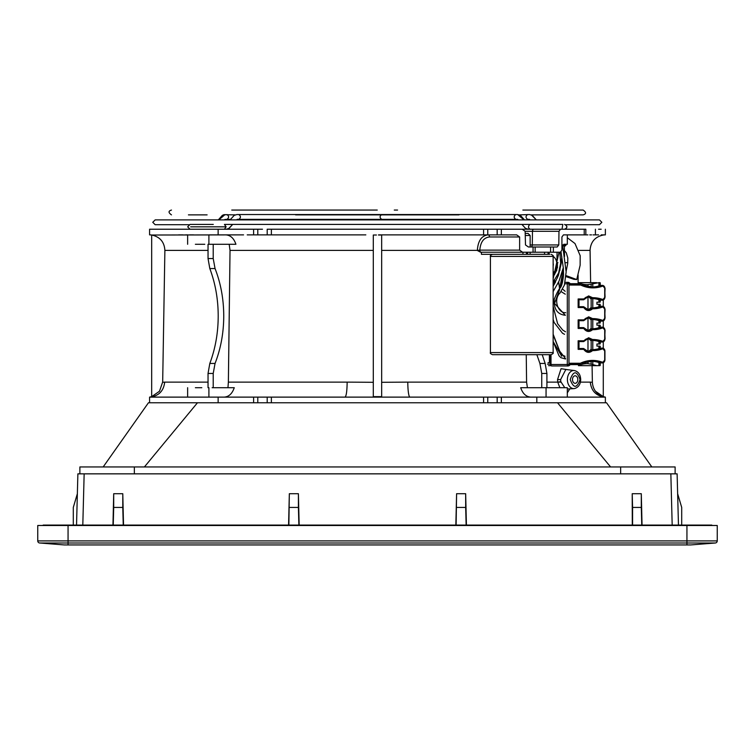 <?xml version="1.0" encoding="UTF-8"?>
<svg xmlns="http://www.w3.org/2000/svg" width="755" height="755" viewBox="0 0 755 755"><rect width="100%" height="100%" fill="white"/><g stroke="black" fill="none" stroke-linecap="round" stroke-linejoin="round"><path stroke-width="1.13" d="M686.937 525.489L37.75 525.489L37.75 540.91A2.095 2.095 0 0 0 39.675 542.996L68.063 542.996L68.063 540.91L717.25 540.91L717.25 525.489L686.937 525.489L686.937 544.94L690.683 544.94L64.317 544.94L68.063 544.94L68.063 542.996L715.325 542.996A2.095 2.095 177.5 0 0 717.25 540.91A2.095 2.095 -90 0 1 715.325 542.996L714.976 542.996M690.683 544.94L715.325 542.996M68.063 525.489L68.063 540.91L37.75 540.91A2.095 2.095 0.5 0 0 39.675 542.996L64.317 544.94M500.584 234.871L516.665 234.871L519.629 236.966L519.629 250.141L479.812 250.141A2.095 1.482 90 0 0 481.294 252.227L480.558 252.227L481.407 252.227L481.435 254.322L549.687 254.322M525.253 235.503L530.142 235.503L530.142 246.998M525.206 233.408L528.047 233.408L530.142 235.503M549.687 354.68L492.505 354.68C490.637 353.859 489.938 353.161 490.41 352.585L490.41 256.407L553.141 256.407A8.89 6.285 -90 0 1 556.916 264.561A8.89 6.285 -90 0 1 553.141 272.715M561.918 244.771L565.929 245.413L564.372 246.47M564.542 256.389L564.334 245.951L562.711 245.866M565.684 312.683C557.945 313.316 553.085 299.329 560.068 292.902L564.372 285.126L566.156 271.932L562.617 245.281L561.918 245.13M545.827 229.227L543.109 229.227M541.26 224.424L541.996 224.424M213.278 224.424L190.052 224.424L187.646 226.83L190.052 229.227L149.584 229.227L149.584 234.871L149.584 229.227L161.079 229.227L153.765 229.227M225.434 224.424L529.991 224.424M348.093 210.06L348.848 210.06M394.27 210.06L397.574 210.06M400.159 214.543L398.999 214.873M529.51 214.543L519.478 214.873M532.568 214.873L583.143 214.873C586.352 213.891 586.352 212.287 583.143 210.06L522.856 210.06L583.143 210.06M566.665 214.873L565.552 214.873M537.635 214.873L535.823 214.873M377.245 210.06L231.757 210.06M523.979 219.903L517.675 214.543L236.928 214.543L234.192 215.354L230.124 219.903M218.299 219.903L222.329 215.373L223.773 214.713L235.126 214.873M188.429 214.873L207.115 214.873M198.15 229.227L193.62 229.227M361.041 219.346L356.983 219.346M226.207 219.346L224.49 219.903L225.084 219.346M225.179 224.424L224.612 224.424M212.938 229.227L192.563 229.227M381.737 214.543C379.548 216.147 379.548 217.751 381.737 219.346L238.778 219.346C240.968 217.751 240.968 216.147 238.778 214.543M530.18 229.227L531.426 229.227M532.624 229.227L521.063 229.227M534.927 229.227L539.41 229.227M564.551 224.424C567.656 226.094 567.656 227.699 564.551 229.227L564.334 229.227M562.116 224.424L530.17 224.424L562.834 224.424L561.994 229.227L530.17 229.227C528.16 228.095 527.981 226.538 529.614 224.546M515.825 214.543C513.636 216.147 513.636 217.742 515.835 219.346L497.205 219.346M544.997 229.227L544.128 229.227M587.985 286.655L587.985 284.616L591.165 284.116L591.165 287.004M591.165 298.546L591.165 307.936M591.165 319.45L591.165 328.85M591.165 340.363L591.165 349.754M591.165 361.277L591.165 364.184L587.985 363.683L587.985 361.588M587.985 351.396L587.985 338.721M587.985 330.492L587.985 317.817M587.985 309.578L587.985 296.904M587.985 363.683A39.203 27.718 90 0 0 587.154 363.665A39.203 27.718 90 0 0 580.387 364.854M579.755 365.656L596.639 365.656L591.165 364.184M578.434 365.656L579.906 365.656A1.048 0.736 -90 0 0 580.208 365.562L580.387 363.561L569.695 363.561M578.443 282.653L579.906 282.653A1.048 0.736 -90 0 1 580.208 282.738L580.208 283.691L570.204 283.691L570.204 284.739L580.387 284.739L580.208 282.738M580.387 283.446A39.203 27.718 90 0 0 587.154 284.635A39.203 27.718 90 0 0 587.985 284.616M548.564 365.656L550.886 365.656L548.564 365.656M580.133 363.249L569.695 363.249L569.402 365.429L568.147 365.967A1.463 0.84 -90 0 1 567.307 364.505L568.968 364.505A1.463 0.821 90 0 1 568.147 365.967L551.537 365.967L550.565 364.731A1.463 1.038 -90 0 1 550.489 364.193L550.489 354.68M549.159 362.73L547.979 362.73M549.385 362.73L549.385 354.68M596.639 365.656L600.055 365.628L600.055 362.768M600.055 348.376L600.055 346.13L598.923 346.101L598.923 348.697M598.923 362.428L598.923 365.656M600.055 306.558L600.055 304.312L598.923 304.293L598.923 306.879M598.923 320.516L598.923 323.102L600.055 323.083L600.055 320.837M598.923 304.293L596.922 304.293L596.922 302.198L600.055 302.179L600.055 299.924M600.055 285.654L600.055 282.672L598.923 282.653L598.923 285.975M598.923 299.603L598.923 302.198M598.923 282.653L592.788 283.805L592.788 286.994M592.788 298.584L592.788 307.898M592.788 319.497L592.788 328.812M592.788 340.401L592.788 349.716M592.788 361.334L592.788 364.495M598.923 346.101L596.922 346.101L596.922 344.016L598.923 344.016L598.923 341.42M598.923 327.783L598.923 325.197L596.922 325.197L596.922 323.102L598.923 323.102M596.922 325.197L596.922 323.102M596.922 304.293L596.922 302.198M596.639 282.653L579.755 282.653M600.159 283.276L600.159 285.626M600.159 346.734L600.159 348.348M596.922 346.101L596.922 344.016M598.923 344.016L600.055 343.987L600.055 341.741M600.055 327.472L600.055 325.216L598.923 325.197M600.159 325.82L600.159 327.443M600.159 304.916L600.159 306.53M591.165 284.116L592.788 283.805M569.695 284.739L570.204 284.739M578.349 300.839L578.349 305.652L579.019 305.652L579.019 300.839L578.141 300.839M578.349 321.743L578.349 326.556L579.019 326.556L579.019 321.743L578.141 321.743M578.349 342.657L578.349 347.46L579.019 347.46L579.019 342.657L578.141 342.657M569.695 363.249L581.992 363.249L592.128 361.258A39.203 32.437 90 0 0 581.935 363.249M580.519 363.249L579.727 363.249M587.513 351.49A6.484 5.361 -90 0 0 590.561 349.754L591.854 349.754A39.203 32.437 90 0 0 592.477 349.763A39.203 32.437 90 0 0 601.848 348.093L596.724 349.188A39.203 32.437 -90 0 1 591.816 349.754L592.581 350.594C589.325 353.302 586.371 352.878 583.719 349.348L583.615 348.508L578.141 348.508M579.047 341.609L583.615 341.609L583.719 340.769L578.141 340.769L578.141 349.348L583.719 349.348L583.615 348.508M583.615 341.609L583.719 340.769L588.626 337.74L592.581 339.523L591.854 340.363A39.203 32.437 90 0 1 592.477 340.354L591.854 340.363M587.513 338.627A6.484 5.361 -90 0 1 590.561 340.363L591.845 340.363A39.203 32.437 -90 0 1 596.724 340.93L600.971 342.024L602.339 342.024L602.811 341.194A2.303 1.906 -90 0 0 603.5 341.034A2.303 1.906 90 0 0 604.708 338.891L604.708 330.322A2.303 1.906 -90 0 0 604.576 329.482A2.303 1.906 90 0 0 602.811 328.019L602.339 327.179L600.971 327.179L596.724 328.283A39.203 32.437 -90 0 1 591.816 328.85L592.581 329.69C589.325 332.389 586.371 331.974 583.719 328.434L583.615 327.604L580.133 327.604M580.133 320.705L583.615 320.705L583.719 319.865L578.141 319.865L578.141 328.434L583.719 328.434L583.615 327.604M583.615 320.705L583.719 319.865L588.626 316.836L592.581 318.61L591.854 319.45A39.203 32.437 90 0 1 592.477 319.45L591.854 319.45M587.513 317.723A6.484 5.361 -90 0 1 590.561 319.45L591.845 319.45A39.203 32.437 -90 0 1 596.724 320.026L600.971 321.12L602.339 321.12L602.811 320.28A2.303 1.906 -90 0 0 603.5 320.12A2.303 1.906 90 0 0 604.708 317.987L604.708 309.408A2.303 1.906 -90 0 0 604.576 308.568A2.303 1.906 90 0 0 602.811 307.115L602.339 306.275L600.971 306.275L596.724 307.37A39.203 32.437 -90 0 1 591.816 307.936L592.581 308.786C589.325 311.485 586.371 311.069 583.719 307.53L583.615 306.69L580.133 306.69M579.047 299.792L583.615 299.792L583.719 298.961L578.141 298.961L578.141 307.53L583.719 307.53L583.615 306.69M583.615 299.792L583.719 298.961L588.626 295.922L592.581 297.706L591.854 298.546A39.203 32.437 90 0 1 592.477 298.536L591.854 298.546M582.284 285.05A39.203 32.437 90 0 0 592.477 287.042L582.332 285.05L569.695 285.05L580.133 285.05M550.565 365.061L551.008 364.505L567.307 364.505L567.307 283.795A1.463 0.84 -90 0 1 568.147 282.332L565.212 282.332L569.27 282.719L569.695 285.05M551.008 354.68L551.008 364.505M568.411 282.332L568.147 282.332A1.463 0.821 90 0 1 568.968 283.795L568.968 364.505L569.695 364.505M553.141 282.332L555.491 282.332L553.141 282.332M561.38 282.332L562.494 282.332L561.38 282.332M550.565 364.731L550.565 354.68M580.208 365.562L580.208 364.608L570.204 364.608L569.27 365.58M569.27 282.719L570.204 283.691M579.727 285.05L580.869 285.05M578.141 306.69L579.047 306.69L578.141 306.69M579.047 320.705L579.566 320.705M578.141 327.604L579.047 327.604L578.141 327.604M591.486 361.267A39.203 32.437 -90 0 1 596.724 361.909L600.593 362.938L602.075 362.098A40.034 33.126 90 0 0 592.599 360.428A40.034 33.126 90 0 0 580.378 363.249M601.848 348.093L602.424 348.923L602.339 348.093A3.133 2.595 -90 0 1 604.934 351.226L604.934 359.795A3.133 2.595 -90 0 1 602.339 362.938L602.811 362.098L602.075 362.098M592.128 361.258A39.203 32.437 90 0 1 601.509 362.938L602.339 362.938L604.934 359.795M592.477 340.354A39.203 32.437 90 0 1 601.848 342.024L602.424 341.194A40.034 33.126 90 0 0 592.949 339.514A40.034 33.126 90 0 0 592.581 339.523M587.513 330.586A6.484 5.361 -90 0 0 590.561 328.85L591.854 328.85A39.203 32.437 90 0 0 592.477 328.859A39.203 32.437 90 0 0 601.848 327.179L602.811 328.019M579.047 327.604L579.566 327.604M592.477 319.45A39.203 32.437 90 0 1 601.848 321.12L602.424 320.28A40.034 33.126 90 0 0 592.949 318.61A40.034 33.126 90 0 0 592.581 318.61M587.513 309.673A6.484 5.361 -90 0 0 590.561 307.936L591.854 307.936A39.203 32.437 90 0 0 592.477 307.946A39.203 32.437 90 0 0 601.848 306.275L602.811 307.115M579.047 306.69L579.566 306.69M587.513 296.809A6.484 5.361 -90 0 1 590.561 298.546L591.845 298.546A39.203 32.437 -90 0 1 596.724 299.112L600.971 300.216L602.424 299.376A40.034 33.126 90 0 0 592.949 297.706A40.034 33.126 90 0 0 592.581 297.706M592.477 298.536A39.203 32.437 90 0 1 601.848 300.216L602.424 299.376M580.727 285.05A40.034 33.126 90 0 0 602.424 286.202L600.971 285.371L596.724 286.466A39.203 32.437 -90 0 1 591.835 287.032M602.811 299.376A2.303 1.906 -90 0 0 603.5 299.216A2.303 1.906 90 0 0 604.708 297.074L604.708 288.504A2.303 1.906 -90 0 0 604.576 287.664A2.303 1.906 90 0 0 602.811 286.202L601.848 285.371A39.203 32.437 90 0 1 592.477 287.042M711.814 525.074L43.186 525.074M123.527 525.074L122.782 493.713L113.703 493.713L112.957 525.074M299.159 525.074L298.404 493.713L289.335 493.713L288.58 525.074M466.42 525.074L465.665 493.713L456.596 493.713L455.841 525.074M642.043 525.074L641.297 493.713L632.218 493.713L632.294 525.074M134.343 473.847L134.343 466.949L675.121 466.949L675.121 473.847L677.122 473.847L77.878 473.847L76.538 525.074M77.878 473.847L79.879 473.847L79.879 466.949L134.343 466.949M678.566 525.074L377.5 525.074M113.241 525.074L113.703 507.445L122.782 507.445L122.782 493.713M113.703 493.713L113.703 507.445M123.244 525.074L122.782 507.445M289.335 493.713L288.863 525.074M289.325 507.445L298.414 507.445L298.404 493.713M298.414 507.445L298.876 525.074M456.596 493.713L456.124 525.074M456.586 507.445L465.675 507.445L465.665 493.713M465.675 507.445L466.137 525.074M632.218 493.713L632.577 507.445L641.297 507.445L641.297 493.713M632.577 525.074L632.577 507.445M641.759 525.074L641.297 507.445M678.462 525.074L677.122 473.847M677.641 493.713L681.708 507.445L681.708 525.074M73.292 525.074L73.292 507.445L77.359 493.713M620.657 473.847L620.657 466.949M103.171 466.949L148.452 402.764L606.539 402.764L651.829 466.949M197.47 402.764L144.403 466.949M610.597 466.949L557.53 402.764M345.007 402.764L409.956 402.764M605.368 402.764L605.368 397.121L605.368 401.669L605.368 397.121L487.334 397.121L546.063 397.121L546.063 387.711L520.695 387.711C522.715 393.676 526.103 396.809 530.869 397.121M373.3 382.879L373.3 382.294L347.158 382.124C347.017 391.25 346.3 396.252 345.007 397.121L149.584 397.121L149.584 402.764L149.584 397.121C158.578 396.186 163.618 391.184 164.694 382.124L208.04 382.124M227.859 397.121L231.709 397.121M253.605 402.764L253.605 397.121L257.785 397.121L257.785 402.764M262.485 397.121L271.375 397.121L271.375 402.764M208.899 387.711L208.899 397.121L224.093 397.121C228.84 396.828 232.229 393.685 234.258 387.711L212.136 387.711M167.346 397.121L185.598 397.121M149.584 402.764L149.584 397.121L149.584 402.764L149.584 397.121L149.584 402.764L149.584 397.121L149.584 402.764L149.584 397.121L151.679 396.649L159.465 391.26L162.58 382.294L164.694 382.124M162.674 382.275L164.883 250.405C164.354 241.949 159.956 236.825 151.679 235.013L151.679 396.649L151.679 235.013M228.501 228.718L232.417 224.707L229.095 228.378L226.264 229.227L253.605 229.227L149.584 229.227L149.584 234.871A15.26 15.26 29.5 0 1 151.679 235.022L243.563 234.871M178.624 234.871L182.946 234.871M185.673 234.871L187.919 234.871M190.732 234.871L193.563 234.871M365.835 234.871L267.195 234.871L267.195 229.227L528.33 229.227M291.411 234.871L307.908 234.871M258.871 234.871L267.195 234.871M234.645 234.871L232.719 234.871M229.209 234.871L226.84 234.871M373.3 247.159L373.3 235.588M231.379 244.28L233.663 244.28M233.559 244.28L231.521 244.28M208.04 244.28L235.919 244.28L208.04 244.28L208.04 258.55L208.04 250.405L164.883 250.405L208.04 250.405M229.473 294.441L228.369 382.124L347.158 382.124M219.139 387.711L234.258 387.711M176.83 397.121L184.475 397.121M395.478 397.121L409.937 397.121M528.557 397.121L527.094 397.121M523.253 397.121L519.336 397.121M515.354 397.121L511.314 397.121M506.945 397.121L501.358 397.121L501.358 402.764M579.302 397.121L582.284 397.121M487.768 402.764L487.768 397.121L409.946 397.121A15.26 2.152 90 0 1 407.794 382.124L381.662 382.294L381.662 310.352M497.177 397.121L497.177 402.764L497.177 397.121L492.468 397.121M592.08 365.656L592.373 382.294L590.268 382.124C591.344 391.184 596.374 396.186 605.368 397.121L603.283 396.649L595.487 391.26M569.629 389.165L567.316 392.845M559.87 387.711L557.728 382.124L560.795 381.643L564.778 387.711M567.411 369.676L561.059 368.695L557.549 379.595L557.728 382.124L546.913 382.124L560.871 382.124M578.925 250.405L590.07 250.405L590.637 282.653M554.548 271.507L554.595 274.669M554.67 279.586L554.708 282.332M546.913 387.711L546.913 373.451L545.148 363.448L542.203 354.68M566.127 275.632L576.735 279.558L573.866 279.312L566.071 276.641M587.928 234.871L584.002 234.871M581.935 234.871L579.774 234.871M577.518 234.871L567.647 234.871M604.821 234.871L602.622 234.871M598.573 234.871L593.024 234.871M591.571 234.871L589.749 234.871M605.302 234.871A15.26 15.26 -90.2 0 0 603.283 235.022L603.283 235.013C595.119 236.768 590.712 241.817 590.07 250.141L590.07 250.405M557.058 229.227L533.945 229.227A2.095 1.482 90 0 0 532.473 231.285L525.15 231.285L522.196 229.227L267.195 229.227M598.573 229.227L601.188 229.227M536.814 229.227L540.174 229.227M257.785 229.227L262.485 229.227L253.605 229.227L257.785 229.227L257.785 234.871L253.605 234.871L253.605 229.227M161.079 229.227L156.379 229.227L161.079 229.227M605.368 229.227L605.368 234.871A15.27 15.27 -29.5 0 0 603.283 235.022L603.283 235.013M200.075 229.227L204.784 229.227M603.226 234.871L601.197 234.871M378.51 234.871L498.423 234.871M381.662 307.521L381.662 244.988M381.662 244.941L381.662 241.949M381.662 308.389L381.662 235.258M381.662 235.362L381.662 240.203M487.768 229.227L487.768 234.871M497.177 229.227L497.177 234.871L501.358 234.871L501.358 229.227M218.138 229.227L218.138 234.871M381.662 235.098L381.662 383.464M381.662 383.021L381.662 332.861M306.549 382.124L228.387 382.124L230.03 250.405L229.19 244.28M224.83 397.083L224.273 397.121M603.283 396.649L603.283 362.74L603.283 396.649C596.535 394.233 592.892 389.448 592.373 382.294M603.283 348.281L603.283 341.836L603.283 348.281M603.283 327.377L603.283 320.932L603.283 327.377M603.283 306.464L603.283 300.018L603.283 306.464M527.575 254.322L527.575 252.227L553.377 252.227L553.377 246.998L557.199 246.998L558.794 244.95L558.974 231.285L560.559 229.227M584.228 229.227L584.228 234.871L563.485 234.871L561.918 236.966L561.918 250.141L560.352 252.227L553.377 252.227M481.294 252.227L522.96 252.227L522.96 254.322M544.544 254.322L544.544 252.227L530.142 252.227L530.142 254.322M525.15 231.285L525.489 244.95L528.443 246.998L533.058 246.998L533.058 252.227L522.583 252.227L519.629 250.141M505.473 229.227L522.196 229.227L505.473 229.227A2.095 1.482 90 0 0 505.473 229.227L499.64 229.227M553.377 246.998L533.058 246.998M535.144 246.998L535.144 252.227M480.558 252.227L477.141 250.367L381.662 250.405M477.358 250.141C478.085 240.722 481.652 235.636 488.051 234.871A2.095 1.482 -90 0 1 489.533 236.966C483.728 237.617 480.491 242.006 479.812 250.141L477.141 250.367M149.584 234.871L149.584 229.227L149.584 234.871M193.035 234.871L189.628 234.871M229.058 234.871L208.899 234.871L208.899 244.28M235.919 244.28C233.899 238.316 230.511 235.182 225.754 234.871L232.427 234.871M259.078 234.871L247.225 234.871M266.09 234.871L262.485 234.871M376.452 235.022L373.3 235.013L373.3 250.405L230.03 250.405M373.3 235.013L373.3 396.649L381.662 396.649L381.662 235.013L378.5 235.022M407.794 382.124L526.584 382.124L527.424 387.711M526.244 354.68L526.584 382.124M536.862 354.68L539.91 363.448L541.741 373.451L541.741 387.711M584.228 234.871L585.833 234.871L585.833 229.227L554.595 229.227M554.878 229.227L559.587 229.227M563.796 244.28L567.316 244.28L563.796 244.28M567.316 397.121L567.316 387.711L546.063 387.711M409.946 397.121L345.007 397.121M373.3 341.345L373.3 382.294M213.212 387.711L213.212 373.451L215.052 363.448C220.8 348.64 223.697 332.823 223.744 315.996C223.697 299.169 220.8 283.351 215.052 268.553L213.212 258.55L213.212 244.28M227.963 387.711L228.369 382.124M213.212 258.55L208.04 258.55L209.814 268.553C215.364 283.361 218.167 299.169 218.204 315.996C218.167 332.823 215.364 348.64 209.814 363.448L208.04 373.451L208.04 387.711M195.375 244.28L200.075 244.28L195.375 244.28M204.784 244.28L200.075 244.28L204.784 244.28M187.636 244.28L187.636 234.871M201.811 387.711L195.375 387.711L201.811 387.711M187.636 397.121L187.636 387.711M267.195 402.764L267.195 397.121M218.138 397.121L218.138 402.764M536.814 402.764L536.814 397.121M553.141 264.788L553.292 264.561A3.766 2.661 90 0 0 553.141 263.297M553.292 264.561A3.766 2.661 -90 0 1 553.141 265.826M567.316 389.004L574.357 388.57A9.051 6.399 -90 0 1 567.401 379.557A9.051 6.399 -90 0 1 574.357 370.535L565.825 369.478L560.644 379.557L557.549 379.595M560.795 381.643L560.644 379.557M580.076 379.557C576.829 388.542 573.536 388.542 570.223 379.557C573.479 370.573 576.763 370.573 580.076 379.557M577.811 379.557A3.766 2.661 90 0 0 575.15 375.792A3.766 2.661 90 0 0 572.488 379.557A3.766 2.661 90 0 0 575.15 383.323A3.766 2.661 90 0 0 577.811 379.557M557.983 262.683L556.775 262.683M557.407 262.683L557.407 268.006M557.407 275.235L557.407 278M567.788 262.683L565.41 262.683M578.103 275.009L578.103 282.653M551.046 254.322C552.971 255.199 553.67 255.898 553.141 256.407L553.141 352.585L490.41 352.585M553.141 341.496L561.739 356.303M559.002 252.227L553.141 278.85M553.141 334.758L559.342 350.679L565.523 358.568M561.04 252.019L563.372 268.393L559.493 289.911L554.548 303.453L565.325 315.269M527.66 214.543C525.471 216.147 525.471 217.751 527.66 219.346L527.839 219.346M246.706 219.346L288.372 219.346M226.944 214.543C229.143 216.147 229.143 217.742 226.944 219.346L230.568 219.346M238.042 219.346L237.117 219.346M237.608 219.346L276.103 219.346M225.103 214.543L218.799 219.903M210.909 226.83L190.647 226.83L226.141 226.83L224.443 224.424M214.439 229.227L224.433 229.227L226.141 226.83M515.835 219.346L381.737 219.346L515.835 219.346M529.161 229.227L562.834 229.227M547.535 364.193L550.489 364.193M600.159 299.952L600.159 301.575M600.159 362.796L600.159 365.024M600.159 341.77L600.159 343.383M600.159 320.866L600.159 322.479M602.811 348.923A2.303 1.906 90 0 1 604.576 350.386A2.303 1.906 -90 0 1 604.708 351.226L604.708 359.795A2.303 1.906 90 0 1 603.5 361.938A2.303 1.906 -90 0 1 602.811 362.098M592.581 350.594A40.034 33.126 90 0 0 602.424 348.923M592.581 329.69A40.034 33.126 90 0 0 602.424 328.019M592.581 308.786A40.034 33.126 90 0 0 602.424 307.115M569.695 283.795L564.806 283.795M562.05 283.795L561.38 283.795M558.691 283.795L557.615 283.795M554.746 283.795L553.141 283.795M570.204 363.561L570.204 364.608M583.832 348.904A6.484 5.361 90 0 0 588.154 351.537A6.484 5.361 90 0 0 591.845 349.754M604.708 359.795L604.708 351.226M604.934 351.226L602.339 348.093M591.845 340.363A6.484 5.361 90 0 0 588.154 338.58A6.484 5.361 90 0 0 583.832 341.213M604.934 338.891A3.133 2.595 -90 0 1 602.339 342.024L605.076 338.891L604.708 330.322M604.708 338.891L605.076 330.322L602.339 327.179A3.133 2.595 -90 0 1 604.934 330.322M583.832 327.991A6.484 5.361 90 0 0 588.154 330.633A6.484 5.361 90 0 0 591.845 328.85M591.845 319.45A6.484 5.361 90 0 0 588.154 317.666A6.484 5.361 90 0 0 583.832 320.309M604.934 317.987A3.133 2.595 -90 0 1 602.339 321.12L605.076 317.987L604.708 309.408M604.708 317.987L605.076 309.408L602.339 306.275A3.133 2.595 -90 0 1 604.934 309.408M583.832 307.087A6.484 5.361 90 0 0 588.154 309.729A6.484 5.361 90 0 0 591.845 307.936M591.845 298.546A6.484 5.361 90 0 0 588.154 296.762A6.484 5.361 90 0 0 583.832 299.405M604.934 297.074A3.133 2.595 -90 0 1 602.339 300.216L605.076 297.074L604.708 288.504M604.708 297.074L605.076 288.504L602.339 285.371A3.133 2.595 -90 0 1 604.934 288.504M670.846 473.847L672.186 525.074M82.805 525.074L84.154 473.847M580.406 382.124L590.268 382.124M595.412 234.871L595.412 229.227M271.375 229.227L271.375 234.871M483.587 229.227L483.587 234.871M208.899 397.121L208.899 396.469M519.714 229.227L533.945 229.227M530.142 244.95L532.303 244.95L532.473 231.285L558.974 231.285M558.794 244.95L532.303 244.95A2.095 1.482 -90 0 1 530.822 246.998M550.574 252.227L550.574 246.998M519.629 236.966L489.533 236.966M545.148 363.448L539.91 363.448M541.741 373.451L546.913 373.451M215.052 363.448L209.814 363.448M209.814 268.553L215.052 268.553M213.212 373.451L208.04 373.451M483.587 402.764L483.587 397.121M526.48 252.227L526.48 254.322M526.839 254.322L526.839 252.227M548.064 252.227L548.064 254.322M548.423 254.322L548.423 252.227M490.41 256.407C489.882 255.898 490.58 255.199 492.505 254.322M553.141 352.585C553.613 353.161 552.915 353.859 551.046 354.68M565.061 356.275L561.748 354.869L560.002 351.953L553.141 334.229M553.141 282.134L558.634 272.885L560.682 263.089L559.804 252.227M557.067 252.227L556.812 270.13L553.141 276.906M553.141 341.571L558.993 355.747L560.871 357.681L565.514 359.002M565.788 244.28L565.929 245.413M560.012 268.78L559.927 270.365M558.709 281.757L559.587 289.014M561.04 291.543L565.278 294.186M565.174 291.317L562.598 289.089M561.484 285.277L562.588 270.903M561.777 257.483L560.908 252.095M561.814 256.7L561.267 263.231L558.436 275.367L553.141 286.438M565.495 331.766L562.711 330.067L557.615 323.697L553.141 306.275M564.542 334.323L562.522 333.238L554.123 322.451L553.141 319.488M563.305 267.638L559.068 281.03L553.141 291.59M563.372 268.393L563.541 275.103C562.702 282.266 561.597 286.532 560.219 287.9C558.936 288.957 556.954 292.714 554.274 299.169C553.641 309.059 557.35 314.429 565.391 315.279M188.92 224.707L155.162 224.707L152.755 222.3L155.162 219.903L599.451 219.903L601.848 222.3L599.451 224.707L565.693 224.707L566.958 226.83L566.174 228.605M529.519 214.543L532.275 215.364L536.314 219.903L531.312 214.873L583.143 214.873M529.472 219.346L530.123 219.903M540.486 229.237L541.826 229.227M529.132 219.346L528.406 219.346M534.219 214.873L562.89 214.873M569.761 214.873L581.18 214.873M171.47 210.06C168.261 211.013 168.261 212.617 171.47 214.873M213.571 229.227L213.052 229.227M295.592 214.873L458.983 214.873M211.107 224.424L212.853 224.424M225.953 229.237L224.603 229.227M517.722 219.346L516.571 219.346M518.289 219.903L517.779 219.375M526.065 228.699L528.34 229.227L525.508 228.369L522.196 224.707M517.685 214.543L520.318 215.298L524.036 219.346M517.298 219.346L516.533 219.346M212.608 229.227L204.01 229.227M191.676 229.227L190.052 229.227M600.244 282.965L600.244 285.598M600.244 299.98L600.244 301.887M600.244 346.422L600.244 348.319M600.244 362.825L600.244 365.335M600.244 325.509L600.244 327.415M600.244 341.798L600.244 343.695M600.244 304.605L600.244 306.502M600.244 320.884L600.244 322.791M580.387 363.561L580.387 365.203M588.154 351.537L583.794 348.621M592.477 349.763L591.854 349.754M588.154 338.58L583.794 341.496M588.154 330.633L583.794 327.708M592.477 328.859L591.854 328.85M588.154 317.666L583.794 320.592M588.154 309.729L583.794 306.804M592.477 307.946L591.854 307.936M588.154 296.762L583.794 299.688M580.387 283.106L580.387 284.739M566.137 271.215L567.675 263.75L567.835 258.106L566.307 252.878L564.57 250.745M576.735 279.558L580.133 265.25L580.18 255.652L574.999 243.544L567.316 237.712M567.316 234.871L567.316 244.28M549.159 252.227L549.159 254.322M574.357 388.57C578.358 387.56 580.472 384.559 580.689 379.557C580.472 374.555 578.358 371.554 574.357 370.535"/></g></svg>
